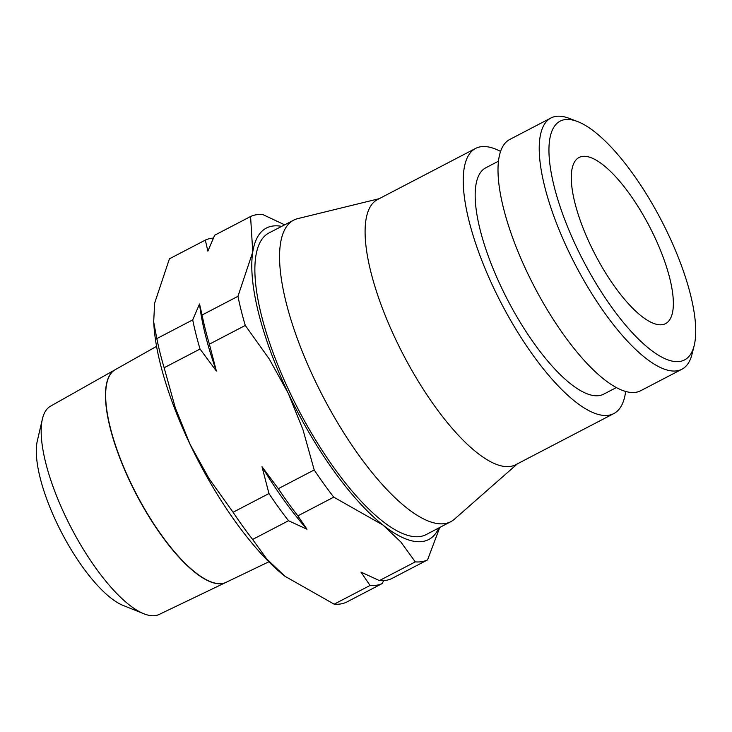 <?xml version="1.0" encoding="UTF-8"?>
<svg xmlns="http://www.w3.org/2000/svg" width="732" height="732" viewBox="0 0 732 732"><rect width="100%" height="100%" fill="white"/><g stroke="black" fill="none" stroke-linecap="round" stroke-linejoin="round"><path stroke-width="1.1" d="M577.356 121.475L569.13 118.337A141.66 46.235 62.5 0 0 555.762 116.415A141.66 46.235 62.5 0 0 550.94 117.989A141.66 46.235 62.5 0 0 571.948 258.149A141.66 46.235 62.5 0 0 677.1 370.804A141.66 46.235 62.5 0 0 681.922 369.23A141.66 46.235 62.5 0 0 692.051 354.123L694.183 345.568A134.642 43.938 62.5 0 0 661.28 220.222A134.642 43.938 62.5 0 0 577.356 121.475A134.642 43.938 62.5 0 0 564.656 119.655A134.642 43.938 62.5 0 0 576.853 247.819A134.642 43.938 62.5 0 0 679.982 361.425A134.642 43.938 62.5 0 0 694.183 345.568M550.94 117.989L509.728 139.473A141.66 46.235 62.5 0 0 530.727 279.633A141.66 46.235 62.5 0 0 635.879 392.288A141.66 46.235 62.5 0 0 640.701 390.714L681.922 369.23M498.419 161.214L485.719 167.838A127.615 41.651 62.5 0 0 504.641 294.09A127.615 41.651 62.5 0 0 599.362 395.573A127.615 41.651 62.5 0 0 603.708 394.155L616.408 387.539M500.532 151.405A149.511 48.797 62.5 0 0 480.686 146.766A149.511 48.797 62.5 0 0 475.599 148.422L377.456 199.589A149.511 48.797 62.5 0 0 399.626 347.499A149.511 48.797 62.5 0 0 510.597 466.394A149.511 48.797 62.5 0 0 515.685 464.738L613.828 413.571A149.511 48.797 62.5 0 0 625.659 391.419M475.599 148.422A149.511 48.797 62.5 0 0 497.76 296.341A149.511 48.797 62.5 0 0 608.74 415.236A149.511 48.797 62.5 0 0 613.828 413.571M379.185 198.683L297.805 218.612A170.007 55.486 62.5 0 0 293.66 220.158A170.007 55.486 62.5 0 0 318.804 388.326A170.007 55.486 62.5 0 0 445.019 523.563A170.007 55.486 62.5 0 0 450.839 521.66A170.007 55.486 62.5 0 0 454.481 519.153L517.414 463.832M293.66 220.158L268.964 232.968A170.062 55.504 62.5 0 0 294.127 401.182A170.062 55.504 62.5 0 0 420.378 536.474A170.062 55.504 62.5 0 0 426.198 534.561L450.839 521.66M383.614 580.622L382.287 583.505A193.175 63.044 -117.5 0 1 376.541 585.243A193.175 63.044 -117.5 0 1 370.053 585.463L360.949 572.085L379.405 580.586L415.3 561.874A193.175 63.044 62.5 0 0 421.778 561.664A193.175 63.044 62.5 0 0 427.534 559.916L439.786 527.443M261.992 466.687A183.522 59.896 62.5 0 0 306.973 529.236L288.518 520.736A193.175 63.044 -117.5 0 1 268.964 493.551L261.992 466.687L278.316 488.674L314.211 469.962A193.175 63.044 62.5 0 0 333.755 497.147L383.028 525.082A175.616 57.316 62.5 0 0 422.757 541.46A175.616 57.316 62.5 0 0 438.871 527.928M281.664 226.38A175.616 57.316 62.5 0 0 272.341 226.106A175.616 57.316 62.5 0 0 252.76 251.982L237.964 296.304A193.175 63.044 62.5 0 0 245.275 325.447L269.266 359.009L288.243 393.276L302.993 429.739L314.211 469.962M284.666 224.825L262.806 214.558A193.175 63.044 62.5 0 0 256.328 214.769A193.175 63.044 62.5 0 0 250.573 216.516L252.76 251.982A175.616 57.316 62.5 0 0 288.243 393.276A175.616 57.316 62.5 0 0 383.028 525.082L400.871 542.019L415.3 561.874M382.287 583.505L346.401 602.216A193.175 63.044 -117.5 0 1 340.645 603.955A193.175 63.044 -117.5 0 1 334.167 604.174L370.053 585.463M222.263 583.532A119.911 39.135 62.5 0 0 225.968 582.388L268.873 561.792M155.523 615.585A117.459 38.339 62.5 0 0 159.146 614.459L225.868 582.434A119.911 39.135 -117.5 0 1 222.162 583.578A119.911 39.135 -117.5 0 1 133.453 488.802A119.911 39.135 -117.5 0 1 115.016 369.797L50.554 406.159A117.459 38.339 62.5 0 0 42.374 419.097A117.459 38.339 62.5 0 0 71.224 527.845A117.459 38.339 62.5 0 0 143.856 613.764A117.459 38.339 62.5 0 0 155.523 615.585M582.205 156.447A93.659 30.57 -117.5 0 1 651.727 230.928A93.659 30.57 -117.5 0 1 665.617 323.59A93.659 30.57 -117.5 0 1 662.433 324.633A93.659 30.57 -117.5 0 1 592.911 250.152A93.659 30.57 -117.5 0 1 579.021 157.49A93.659 30.57 -117.5 0 1 582.205 156.447M250.573 216.516L214.677 235.228L207.87 251.149L205.326 240.096A193.175 63.044 -117.5 0 1 211.081 238.358A193.175 63.044 -117.5 0 1 213.36 238.101M379.405 580.586A193.175 63.044 62.5 0 0 385.892 580.375A193.175 63.044 62.5 0 0 391.638 578.628L427.534 559.916M216.361 371.023L200.037 349.036A193.175 63.044 -117.5 0 1 192.717 319.893L199.525 303.963A183.522 59.896 62.5 0 0 216.361 371.023L209.389 344.159A193.175 63.044 62.5 0 1 202.069 315.016L237.964 296.304M199.525 303.963L202.069 315.016M278.316 488.674A193.175 63.044 62.5 0 0 297.869 515.859L306.973 529.236M333.755 497.147L297.869 515.859M288.518 520.736L252.622 539.447A193.175 63.044 -117.5 0 1 233.069 512.263L268.964 493.551M334.167 604.174L284.894 576.24L266.732 558.937L252.622 539.447M245.275 325.447L209.389 344.159M200.037 349.036L164.142 367.748A193.175 63.044 -117.5 0 1 156.822 338.605L192.717 319.893M233.069 512.263L209.087 478.691L190.11 444.434L175.351 407.971L164.142 367.748M205.326 240.096L169.44 258.808L154.635 303.139L153.683 321.988L156.822 338.605M156.556 346.364L115.208 369.687A119.911 39.135 62.5 0 0 133.645 488.702A119.911 39.135 62.5 0 0 222.363 583.477M42.374 419.097L37.323 440.884A99.287 32.409 62.5 0 0 61.708 532.804A99.287 32.409 62.5 0 0 123.104 605.428L143.856 613.764M153.683 321.988L153.958 325.978A175.616 57.316 62.5 0 0 190.11 444.434A175.616 57.316 62.5 0 0 284.089 575.599A175.616 57.316 62.5 0 0 284.098 575.599L284.089 575.599"/></g></svg>

